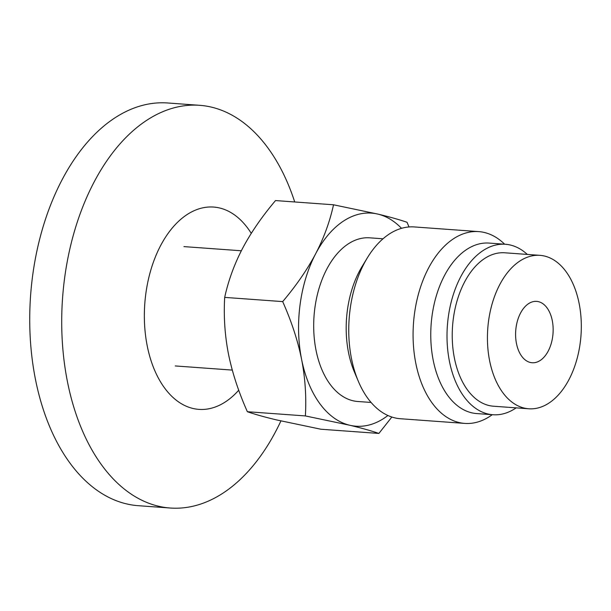 <?xml version="1.0" encoding="UTF-8"?>
<svg xmlns="http://www.w3.org/2000/svg" width="611" height="611" viewBox="0 0 611 611"><rect width="100%" height="100%" fill="white"/><g stroke="black" fill="none" stroke-linecap="round" stroke-linejoin="round"><path stroke-width="0.92" d="M294.716 201.966A201.89 122.666 94.2 0 0 268.122 148.206A201.89 122.666 94.2 0 0 199.576 105.306A201.89 122.666 94.2 0 0 72.946 236.564A201.89 122.666 94.2 0 0 101.747 465.116A201.89 122.666 94.2 0 0 170.293 508.024A201.89 122.666 94.2 0 0 280.915 420.941M199.576 105.306L167.59 102.976A201.89 122.666 94.2 0 0 40.96 234.242A201.89 122.666 94.2 0 0 69.761 462.794A201.89 122.666 94.2 0 0 138.307 505.694L170.293 508.024M251.266 233.371A101.426 61.627 94.2 0 0 248.051 228.606A101.426 61.627 94.2 0 0 160.594 245.63A101.426 61.627 94.2 0 0 164.466 387.817A101.426 61.627 94.2 0 0 238.733 390.208M569.009 379.523A76.917 46.734 -85.8 0 1 528.798 408.782A76.917 46.734 -85.8 0 1 487.761 328.68A76.917 46.734 -85.8 0 1 539.956 255.345A76.917 46.734 -85.8 0 1 578.388 300.039A76.917 46.734 -85.8 0 1 569.009 379.523M548.227 351.05A30.771 18.697 -85.8 0 1 532.143 362.751A30.771 18.697 -85.8 0 1 515.73 330.711A30.771 18.697 -85.8 0 1 536.611 301.376A30.771 18.697 -85.8 0 1 551.985 319.255A30.771 18.697 -85.8 0 1 548.227 351.05M528.798 408.782L493.596 406.223A76.917 46.734 -85.8 0 1 452.56 326.114A76.917 46.734 -85.8 0 1 504.747 252.786L539.956 255.345M516.165 407.865A85.471 51.927 -85.8 0 1 492.97 414.747A85.471 51.927 -85.8 0 1 447.382 325.739A85.471 51.927 -85.8 0 1 505.366 244.263A85.471 51.927 -85.8 0 1 527.324 254.428M492.97 414.747L476.725 413.571A85.471 51.927 -85.8 0 1 431.129 324.563A85.471 51.927 -85.8 0 1 489.121 243.079L505.366 244.263M492.245 414.693A96.148 58.419 -85.8 0 1 489.426 416.626A96.148 58.419 -85.8 0 1 464.78 423.408A96.148 58.419 -85.8 0 1 413.326 343.603A96.148 58.419 -85.8 0 1 454.072 238.405A96.148 58.419 -85.8 0 1 478.719 231.615A96.148 58.419 -85.8 0 1 504.64 244.209M464.78 423.408L400.457 418.734A96.148 58.419 -85.8 0 1 358.367 381.363A96.148 58.419 -85.8 0 1 367.348 257.834A96.148 58.419 -85.8 0 1 389.749 233.73A96.148 58.419 -85.8 0 1 414.403 226.941L478.719 231.615M358.367 381.363L354.395 371.969A82.05 49.85 -85.8 0 1 362.056 266.556L367.348 257.834M371.106 402.458L357.809 401.496A82.05 49.85 -85.8 0 1 313.901 333.392A82.05 49.85 -85.8 0 1 348.675 243.621A82.05 49.85 -85.8 0 1 369.708 237.832L382.998 238.794M305.37 415.931C306.47 396.814 305.21 377.949 301.59 359.321C297.817 340.678 291.516 321.439 282.687 301.605C296.312 285.474 307.302 269.52 315.666 253.741C323.868 237.962 329.825 221.64 333.522 204.784L275.515 200.568C261.898 216.699 250.9 232.654 242.544 248.425C234.334 264.212 228.384 280.533 224.688 297.389C223.588 316.506 224.848 335.378 228.468 354.006C232.241 372.641 238.542 391.88 247.363 411.715C254.924 414.334 264.662 417.076 276.562 419.917L320.882 429.228L378.881 433.443C371.32 430.816 361.59 428.082 349.683 425.233L305.37 415.931L247.363 411.715M282.687 301.605L224.688 297.389M333.522 204.784L377.835 214.087A106.833 64.911 94.2 0 0 315.666 253.741A106.833 64.911 94.2 0 0 301.59 359.321A106.833 64.911 94.2 0 0 349.683 425.233A106.833 64.911 94.2 0 0 387.909 415.495M401.519 228.323A106.833 64.911 94.2 0 0 377.835 214.087C389.742 216.936 399.472 219.67 407.033 222.289L409.034 226.956M391.842 417.03L378.881 433.443M241.33 250.777L183.942 246.607M232.287 370.09L175.265 365.943"/></g></svg>
